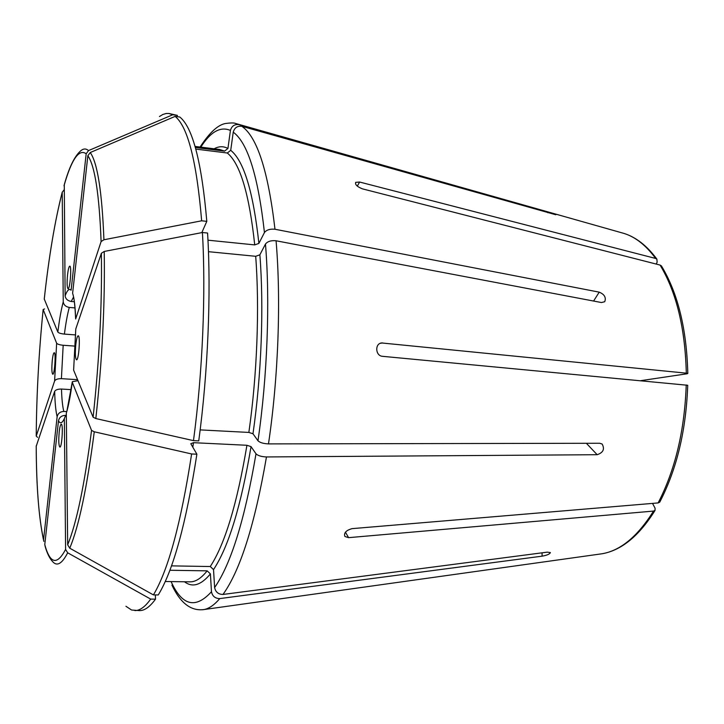 <?xml version="1.0" encoding="UTF-8"?>
<svg xmlns="http://www.w3.org/2000/svg" width="724" height="724" viewBox="0 0 724 724"><rect width="100%" height="100%" fill="white"/><g stroke="black" fill="none" stroke-linecap="round" stroke-linejoin="round"><path stroke-width="1.09" d="M659.736 502.166C676.786 469.288 686.117 430.327 687.728 385.277L382.209 356.289C375.403 355.575 374.761 343.71 381.521 342.95L686.307 373.159L687.755 373.484L687.031 373.783L640.776 380.67M208.458 251.681L255.69 256.296L259.871 254.821L265.473 244.042C267.608 241.382 271.138 240.296 276.061 240.775L601.481 302.542L604.712 301.718C606.314 297.555 604.486 294.369 599.228 292.152L274.984 229.255C270.079 228.766 266.568 229.861 264.441 232.54L258.884 243.409L254.721 244.902L207.969 240.187M586.377 443.287L597.155 454.708C603.237 452.645 604.893 449.088 602.133 444.038L599.716 443.26L268.486 443.893C263.409 443.667 259.907 442.626 257.979 440.78L252.984 433.767L248.857 432.427L200.159 429.893M597.155 454.708L266.468 456.944C254.803 524.447 240.314 570.277 222.992 594.449L547.235 552.15L550.385 552.575C549.769 554.104 547 555.299 542.086 556.168L219.779 598.585C214.44 604.839 209.245 608.477 204.213 609.508L202.53 609.771M686.234 384.96C684.587 430.545 675.221 469.867 658.125 502.927L352.018 528.647C346.018 530.375 343.647 532.982 344.905 536.493L348.57 537.661L653.519 511.081L655.03 510.375L655.066 508.139L652.505 503.397M661.383 265.898L660.062 265.056L362.507 188.874C357.185 186.765 354.923 184.593 355.701 182.358L359.62 182.041L655.663 258.459L656.885 259.192L657.13 262.206L656.206 264.07M195.797 149.099L227.318 153.008L230.721 150.311L233.237 132.166C234.513 127.723 237.382 125.768 241.825 126.293L555.824 214.757L547.842 211.969L238.947 124.609C234.531 124.094 231.689 126.03 230.422 130.438L227.933 148.447L224.567 151.117L195.344 147.488M44.544 308.931L43.159 309.546L56.635 343.203C57.458 344.208 59.64 344.896 63.178 345.267L75.323 346.126M62.219 192.177C54.87 221.01 48.888 256.631 44.255 299.03L57.848 332.063C58.671 333.04 60.861 333.719 64.409 334.099L75.676 334.931M63.974 189.978L62.21 192.312L63.25 301.817C63.694 304.894 65.703 306.759 69.278 307.438L74.997 307.899M159.461 116.519L162.846 114.473L166.212 113.478L168.891 113.469L172.746 114.763L88.527 150.592C86.002 148.384 83.378 148.474 80.645 150.882C74.527 156.221 69.07 167.479 64.282 184.665L65.124 295.817C65.576 298.903 67.594 300.786 71.196 301.474L74.319 301.727M67.033 410.698L66.318 413.187C68.563 405.766 70.545 395.449 72.264 382.227L72.337 381.693L77.993 380.688M65.649 415.323L64.355 418.572L65.594 549.444L67.667 552.801C62.02 563.815 56.979 566.72 52.535 561.507C49.558 558.322 47.096 553.308 45.169 546.457L44.77 544.593L58.49 420.744C59.305 417.377 61.54 415.585 65.205 415.368L65.549 415.386M71.196 389.639L61.495 389.05C61.775 398.879 62.545 406.345 63.793 411.44L66.599 411.594M63.178 345.267L61.413 378.661L77.568 379.675M658.125 502.927L659.691 502.166M202.412 232.513L207.58 233.037C211.245 293.383 207.978 372.561 198.747 440.889L193.48 440.635C202.657 372.208 205.96 292.921 202.412 232.513L104.229 251.454L101.378 253.255L75.776 328.977L73.622 370.154L93.106 417.178L95.83 418.553L193.48 440.635M75.821 344.416C76.491 338.968 77.278 336.09 78.183 335.791C80.554 335.339 78.798 360.597 76.509 359.819C75.26 358.389 75.034 353.249 75.821 344.416M61.495 389.05C57.893 389.041 55.621 389.802 54.671 391.34L36.227 446.228M63.793 411.44C60.155 411.657 57.938 413.431 57.133 416.771L43.549 539.778L43.847 541.407M75.649 318.994L101.098 241.572L103.93 239.762L201.652 220.802C196.666 161.515 187.824 126.709 175.127 116.392L179.787 116.998C192.684 127.333 201.688 162.122 206.802 221.345L201.815 232.621M175.127 116.392L90.229 152.538L87.857 155.714L72.617 293.265C74.201 298.062 75.196 306.297 75.613 317.981M201.652 220.802L206.802 221.345M155.334 594.92L155.506 599.146C149.895 606.875 144.556 610.694 139.47 610.613L131.56 610.015L125.94 606.278M67.667 552.801L150.683 599.101C145.144 606.839 139.868 610.667 134.863 610.585M219.779 598.585C215.173 598.513 212.404 596.223 211.471 591.734L210.403 573.888L207.155 570.847C201.236 578.286 195.543 581.951 190.077 581.843L165.244 581.517M169.878 570.259L207.155 570.847M59.232 431.757C59.802 426.97 60.472 424.454 61.241 424.201C63.386 423.712 61.938 447.785 59.866 447.097C58.689 445.595 58.472 440.482 59.232 431.757M150.683 599.101L155.506 599.146M168.891 113.469L177.371 115.378L177.208 116.664M67.549 274.767C68.192 269.328 68.943 266.45 69.775 266.133C71.875 265.735 70.056 289.491 68.047 288.722C66.988 287.491 66.825 282.84 67.549 274.767M88.527 150.592L86.183 153.75L71.106 290.233C69.269 288.215 67.269 290.08 65.124 295.817M172.746 114.763L177.371 115.378M192.819 447.197L193.489 442.681L190.801 443.722L196.883 454.201C186.14 523.361 173.271 570.277 158.275 594.947L153.416 594.902L69.757 548.204C78.907 526.23 87.079 487.424 94.265 431.785L191.625 453.966C180.964 523.217 168.221 570.195 153.416 594.902M193.489 442.681L246.929 445.278L251.038 446.627L255.997 453.794C244.875 519.18 231.083 563.77 214.621 587.553L213.526 569.598L210.259 566.53L171.488 565.869M66.318 413.187L67.667 544.828L69.757 548.204M72.264 382.227L91.55 430.391L94.265 431.785M214.621 587.553C215.571 592.069 218.358 594.368 222.992 594.449M255.997 453.794C257.916 455.686 261.4 456.735 266.468 456.944M191.625 453.966L196.883 454.201M52.282 360.317C52.843 355.511 53.486 352.968 54.209 352.706C56.119 352.28 54.59 374.914 52.752 374.236C51.748 372.941 51.594 368.299 52.282 360.317M61.413 378.661C57.82 378.634 55.549 379.403 54.617 380.96L36.236 436.056L37.539 437.368M380.308 343.294L382.598 342.923M276.061 240.775C281.165 299.899 278.396 377.195 268.486 443.893M653.519 511.081C637.772 536.285 620.676 550.502 602.223 553.742L599.264 554.159M660.062 265.056C676.415 292.161 685.166 328.198 686.307 373.159M621.273 232.657L624.142 233.472C635.563 237.092 646.07 245.427 655.663 258.459M235.789 123.496L238.947 124.609M241.825 126.293C257.147 136.845 268.197 171.163 274.984 229.255M69.278 307.438C67.395 314.424 65.775 323.311 64.409 334.099M73.586 297.003L71.196 301.474M95.83 418.553C102.256 359.828 105.061 304.125 104.229 251.454M259.871 254.821C263.998 307.311 261.473 374.932 252.984 433.767M265.473 244.042C270.17 301.419 267.428 376.154 257.979 440.78M255.69 256.296C259.654 308.008 257.156 374.516 248.857 432.427M93.106 417.178C99.378 359.584 102.138 304.94 101.378 253.255M54.671 391.34C54.943 402.562 55.757 411.042 57.133 416.771M36.227 445.875C36.381 486.419 38.815 517.723 43.549 539.778M103.93 239.762C102.03 191.788 97.459 162.71 90.229 152.538M230.721 150.311C243.879 160.882 253.264 191.914 258.884 243.409M233.237 132.166C247.735 142.728 258.142 176.185 264.441 232.54M227.318 153.008C240.151 163.552 249.291 194.186 254.721 244.902M101.098 241.572C99.288 194.475 94.88 165.859 87.857 155.714M211.471 591.734C195.543 609.192 182.086 605.816 171.09 581.598M210.403 573.888C201.055 585.209 192.43 587.834 184.502 581.77M58.49 420.744C60.183 424.047 62.137 423.323 64.355 418.572M44.77 544.593C50.074 563.933 57.015 565.544 65.594 549.444M214.141 148.791C218.811 146.176 223.408 146.067 227.933 148.447M200.829 147.135C210.594 131.723 220.458 126.157 230.422 130.438M195.028 146.411L219.671 149.479L224.567 151.117M86.183 153.75C78.961 148.601 71.567 159.289 64.002 185.806M251.038 446.627C241.011 506.076 228.503 547.063 213.526 569.598M246.929 445.278C237.119 503.786 224.893 544.204 210.259 566.53M67.667 544.828C76.572 523.108 84.536 484.962 91.55 430.391M62.21 192.312C54.906 220.892 48.915 256.522 44.245 299.22M63.25 301.817C61.16 309.7 59.359 319.782 57.848 332.063M56.635 343.203L54.617 380.96M43.159 309.546C38.843 352.651 36.535 394.824 36.236 436.056C36.526 394.815 38.834 352.633 43.15 309.528M348.57 537.661L345.448 532.167M542.059 552.828L542.086 556.168M547.842 211.969L547.806 212.738M357.303 186.122L359.62 182.041M599.228 292.152L593.58 301.048M656.903 259.156C647.075 245.852 636.152 237.291 624.142 233.472L237.454 123.994C234.594 123.569 235.897 122.22 225.77 123.451C218.096 124.673 209.535 132.537 200.086 147.035M655.057 510.411C639.165 535.841 621.554 550.285 602.223 553.742L204.213 609.508C191.208 611.409 180.448 603.273 171.923 585.101M75.739 329.882L73.649 369.656M36.218 446.237C36.336 486.112 38.77 517.379 43.531 540.059M687.8 373.457C686.678 328.949 677.881 293.093 661.419 265.898M75.586 318.089C75.061 307.374 74.391 300.397 73.576 297.139M66.979 410.671L72.246 382.172"/></g></svg>
